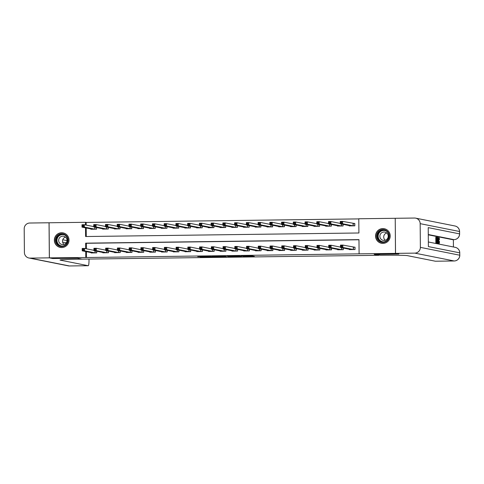 <?xml version="1.0" encoding="UTF-8"?>
<svg xmlns="http://www.w3.org/2000/svg" width="484" height="484" viewBox="0 0 484 484"><rect width="100%" height="100%" fill="white"/><g stroke="black" fill="none" stroke-linecap="round" stroke-linejoin="round"><path stroke-width="0.73" d="M243.041 256.532L254.372 256.381L251.995 255.909L241.147 256.018L247.391 256.369L243.041 256.532M61.619 232.756A7.399 7.321 101.3 0 1 68.976 240.826A7.399 7.321 101.3 0 1 60.234 247.409A7.399 7.321 101.3 0 1 61.619 232.756M382.826 228.599A7.399 7.321 101.3 0 1 390.183 236.664A7.399 7.321 101.3 0 1 381.44 243.252A7.399 7.321 101.3 0 1 382.826 228.599M200.237 256.913L212.839 256.919L209.415 256.429L197.732 256.605L211.163 256.865L200.237 256.913M49.344 257.857L49.041 222.773L29.784 223.021A5.693 5.633 -78.7 0 0 24.2 228.787L24.406 252.491A5.693 5.633 -78.7 0 0 30.093 258.111L49.344 257.857L52.695 258.529L77.392 258.208L52.738 258.529L49.392 257.857L49.084 222.773L85.48 222.301L85.505 224.957M395.228 218.302L395.488 253.374L398.834 254.046L374.18 254.366L378.869 255.298L82.08 259.14L77.392 258.208L82.08 259.14L80.392 259.164A23.716 0.702 179.5 0 0 60.022 260.035A23.716 0.702 179.5 0 0 60.258 260.132L88.245 265.716A5.693 0.805 89.3 0 0 88.27 265.716A5.693 0.805 89.3 0 0 89.002 260.186L88.989 259.049M395.488 253.374L359.092 253.846L358.971 239.622L85.662 243.162L85.71 248.667M86.406 251.668L86.454 257.518L359.092 253.846M86.454 257.518L49.392 257.857M228.781 256.714L241.51 256.55L239.138 256.072L227.208 256.199L228.781 256.714L228.775 256.181M226.379 256.768L214.448 256.895L212.077 256.423L224.764 256.254L226.373 256.574M358.971 239.768L86.333 243.295L86.382 248.8M349.387 249.26L349.394 249.611L355.026 249.538L355.008 247.167L353.477 247.185M343.271 248.044L343.289 249.69L337.651 249.762L337.651 249.411M331.534 248.195L331.546 249.841L325.913 249.913L325.907 249.562M319.791 248.346L319.809 249.992L314.17 250.065L314.17 249.72M308.054 248.498L308.066 250.143L302.433 250.222L302.427 249.871M296.311 248.649L296.329 250.301L290.69 250.373L290.69 250.022M284.574 248.8L284.586 250.452L278.953 250.524L278.947 250.174M272.831 248.951L272.849 250.603L267.21 250.676L267.21 250.325M261.094 249.109L261.106 250.754L255.473 250.827L255.467 250.476M249.351 249.26L249.369 250.906L243.73 250.978L243.73 250.627M237.614 249.411L237.626 251.057L231.993 251.129L231.987 250.785M225.871 249.562L225.889 251.208L220.25 251.281L220.25 250.936M214.134 249.714L214.146 251.359L208.513 251.438L208.507 251.087M202.391 249.865L202.409 251.517L196.77 251.589L196.77 251.238M190.654 250.016L190.666 251.668L185.033 251.74L185.027 251.39M178.911 250.167L178.929 251.819L173.29 251.892L173.29 251.541M167.174 250.325L167.186 251.97L161.553 252.043L161.547 251.692M155.431 250.476L155.449 252.122L149.81 252.194L149.81 251.843M143.694 250.627L143.706 252.273L138.073 252.346L138.067 252.001M131.951 250.779L131.969 252.424L126.33 252.497L126.33 252.152M120.213 250.93L120.226 252.581L114.593 252.654L114.587 252.303M108.47 251.081L108.489 252.733L102.85 252.805L102.85 252.454M96.733 251.232L96.746 252.884L91.113 252.957L91.107 252.606M358.789 218.901L86.152 222.434L86.17 225.09M86.2 227.964L86.273 236.519M349.182 225.556L349.182 225.907L354.82 225.828L354.796 223.463L353.272 223.481M343.065 224.334L343.077 225.986L337.445 226.058L337.439 225.707M331.322 224.485L331.34 226.137L325.702 226.209L325.702 225.859M319.585 224.637L319.597 226.288L313.965 226.361L313.959 226.01M307.848 224.794L307.86 226.439L302.222 226.512L302.222 226.161M296.105 224.945L296.117 226.591L290.485 226.663L290.479 226.312M284.368 225.096L284.38 226.742L278.742 226.814L278.742 226.464M272.625 225.248L272.637 226.893L267.005 226.966L266.999 226.621M260.888 225.399L260.9 227.044L255.268 227.123L255.262 226.772M249.145 225.55L249.157 227.202L243.525 227.274L243.525 226.923M237.408 225.701L237.42 227.353L231.788 227.426L231.782 227.075M225.665 225.853L225.677 227.504L220.045 227.577L220.045 227.226M213.928 226.01L213.94 227.655L208.308 227.728L208.302 227.377M202.185 226.161L202.203 227.807L196.564 227.879L196.564 227.528M190.448 226.312L190.46 227.958L184.827 228.031L184.821 227.686M178.705 226.464L178.723 228.109L173.084 228.182L173.084 227.837M166.968 226.615L166.98 228.26L161.347 228.339L161.341 227.988M155.225 226.766L155.243 228.418L149.604 228.49L149.604 228.139M143.488 226.917L143.5 228.569L137.867 228.642L137.861 228.291M131.745 227.075L131.763 228.72L126.124 228.793L126.124 228.442M120.008 227.226L120.02 228.871L114.387 228.944L114.381 228.593M108.265 227.377L108.283 229.023L102.644 229.095L102.644 228.744M96.528 227.528L96.54 229.174L90.907 229.247L90.901 228.902M86.152 222.434L85.48 222.301M85.529 227.825L85.601 236.525L358.91 232.986L358.783 218.762L395.18 218.29M85.735 251.535L85.789 257.385M86.333 243.295L85.662 243.162M239.513 256.562L237.989 256.121L233.355 256.236L239.513 256.562M220.535 256.732L225.49 256.677L220.535 256.732M354.802 223.56L342.618 221.382L342.636 223.753L340.288 223.783L350.712 225.883M354.724 225.834L354.705 223.541M340.815 223.027L340.288 223.783L340.27 221.412L342.618 221.382L341.746 222.065L340.803 222.077L340.815 223.027L341.752 223.015L341.746 222.065M353.29 225.853L342.636 223.753L341.752 223.015M340.27 221.412L340.803 222.077M355.008 247.27L354.929 249.538M341.958 246.719L341.952 245.775L341.014 245.787L341.02 246.731L341.958 246.719L342.841 247.457L340.494 247.487L340.476 245.116L342.823 245.085L342.841 247.457L353.501 249.556M350.918 249.593L340.494 247.487L341.02 246.731M341.952 245.775L342.823 245.085L354.911 247.245M341.014 245.787L340.476 245.116M342.987 225.986L342.968 224.316M329.072 223.178L330.009 223.166L330.003 222.216L329.066 222.229L328.551 223.935L328.527 221.563L330.874 221.533L330.899 223.904L328.551 223.935L338.969 226.034M340.288 223.408L330.874 221.533L330.003 222.216M341.553 226.004L330.899 223.904L330.009 223.166M328.527 221.563L329.066 222.229M331.244 226.137L331.231 224.467M317.335 223.33L318.272 223.318L318.266 222.368L317.322 222.38L316.808 224.086L316.79 221.714L319.137 221.684L319.156 224.056L316.808 224.086L327.232 226.185M328.545 223.56L319.137 221.684L318.266 222.368M329.81 226.155L319.156 224.056L318.272 223.318M316.79 221.714L317.322 222.38M319.507 226.288L319.488 224.618M305.592 223.481L306.529 223.469L306.523 222.525L305.586 222.537L305.071 224.237L305.047 221.866L307.394 221.835L307.419 224.207L305.071 224.237L315.489 226.343M316.808 223.711L307.394 221.835L306.523 222.525M318.073 226.306L307.419 224.207L306.529 223.469M305.047 221.866L305.586 222.537M343.174 248.026L343.192 249.69M330.221 246.876L330.209 245.926L329.271 245.939L329.277 246.888L330.221 246.876L331.104 247.608L328.757 247.639L328.733 245.267L331.08 245.237L331.104 247.608L341.758 249.708M339.181 249.744L328.757 247.639L329.277 246.888M330.209 245.926L331.08 245.237L340.494 247.118M329.271 245.939L328.733 245.267M331.437 248.177L331.449 249.841M318.478 247.028L318.472 246.078L317.534 246.09L317.54 247.04L318.478 247.028L319.361 247.76L317.014 247.79L316.996 245.424L319.343 245.394L319.361 247.76L330.021 249.859M327.438 249.895L317.014 247.79L317.54 247.04M318.472 246.078L319.343 245.394L328.751 247.27M317.534 246.09L316.996 245.424M319.694 248.328L319.712 249.998M306.741 247.179L306.729 246.229L305.791 246.241L305.797 247.191L306.741 247.179L307.624 247.917L305.277 247.947L305.253 245.576L307.6 245.545L307.624 247.917L318.278 250.016M315.701 250.047L305.277 247.947L305.797 247.191M306.729 246.229L307.6 245.545L317.014 247.421M305.791 246.241L305.253 245.576M307.763 226.439L307.751 224.77M293.855 223.632L294.792 223.62L294.786 222.676L293.842 222.688L293.328 224.388L293.31 222.017L295.657 221.987L295.676 224.358L293.328 224.388L303.752 226.494M305.065 223.862L295.657 221.987L294.786 222.676M306.33 226.458L295.676 224.358L294.792 223.62M293.31 222.017L293.842 222.688M307.957 248.48L307.969 250.149M294.998 247.33L294.992 246.38L294.054 246.392L294.06 247.342L294.998 247.33L295.881 248.068L293.534 248.098L293.516 245.727L295.863 245.697L295.881 248.068L306.541 250.167M303.958 250.198L293.534 248.098L294.06 247.342M294.992 246.38L295.863 245.697L305.271 247.572M294.054 246.392L293.516 245.727M386.117 230.432A6.407 6.334 101.3 0 1 388.513 239.144A6.407 6.334 101.3 0 1 379.873 241.601A6.407 6.334 101.3 0 1 377.478 232.889A6.407 6.334 101.3 0 1 386.117 230.432M380.17 241.201A5.929 5.868 -78.7 0 0 388.561 238.08A5.929 5.868 -78.7 0 0 384.223 230.215A5.929 5.868 -78.7 0 0 380.17 241.201M381.985 239.907A4.223 4.181 -78.7 0 0 387.956 237.68A4.223 4.181 -78.7 0 0 384.865 232.084A4.223 4.181 -78.7 0 0 381.985 239.907M387.321 230.088A7.351 7.278 -78.7 0 0 376.177 233.476A7.351 7.278 -78.7 0 0 384.713 243.149M385.24 240.264A4.223 4.181 101.3 0 1 386.698 232.955M65.007 245.678A6.407 6.334 101.3 0 1 56.325 243.446A6.407 6.334 101.3 0 1 58.57 234.673A6.407 6.334 101.3 0 1 67.252 236.906A6.407 6.334 101.3 0 1 65.007 245.678M58.879 235.097A5.929 5.868 -78.7 0 0 60.7 246.005A5.929 5.868 -78.7 0 0 67.645 239.181A5.929 5.868 -78.7 0 0 58.879 235.097M64.039 244.42A4.223 4.181 101.3 0 1 65.491 237.118M60.712 236.755A4.223 4.181 -78.7 0 0 62.012 244.523A4.223 4.181 -78.7 0 0 66.955 239.665A4.223 4.181 -78.7 0 0 60.712 236.755M66.114 234.244A7.351 7.278 -78.7 0 0 54.613 241.425A7.351 7.278 -78.7 0 0 63.513 247.312M438.456 243.543L439.206 243.537L438.806 240.5L439.151 237.698L439.478 239.417L439.133 238.352L438.921 240.518L439.188 242.877L439.514 241.704L439.218 243.537L438.316 243.385M438.141 243.252L438.292 237.602L438.788 243.379L438.558 241.583L438.22 241.516L438.141 243.252L437.276 243.149M438.788 243.379L437.911 243.252M437.106 238.019L436.653 237.928L436.671 239.677L437.094 239.762L437.1 240.421L436.677 240.336L436.695 242.309L437.167 242.399L437.173 243.059L435.836 242.95L435.788 237.257L437.1 237.366L437.106 238.019L436.659 238.025M453.429 246.979L453.363 239.653M435.425 261.221A5.693 0.805 -90.7 0 1 435.4 261.221L454.155 260.973L414.788 253.126A5.693 5.633 -78.7 0 0 420.372 247.366L459.746 255.213L459.721 252.842L428.388 246.598L428.219 227.631L459.558 233.875A5.693 5.633 101.3 0 1 453.974 239.641A5.693 0.805 89.3 0 0 453.998 239.641L452.588 239.659A5.693 0.805 -90.7 0 1 452.588 239.659A5.693 0.805 -90.7 0 1 452.564 239.659L453.974 239.641L428.279 234.516M428.286 234.819L452.564 239.659M436.864 243.156L437.615 243.143L437.554 237.45L437.959 240.342L437.615 243.143L436.574 243.065M414.788 253.126L395.531 253.374L398.883 254.046L374.18 254.366L380.557 255.274A23.716 0.702 -0.5 0 1 407.383 255.637L435.376 261.221A5.693 0.805 -90.7 0 1 435.376 261.221L454.18 260.979A5.693 5.693 0 0 0 459.8 255.237L459.721 252.842A5.693 5.633 101.3 0 0 455.202 247.33L428.346 241.982M420.372 247.366L420.166 223.656A5.693 5.633 -78.7 0 0 414.479 218.042L395.228 218.29L395.531 253.374M437.173 243.059L435.836 242.95M437.1 240.421L436.677 240.427M436.586 242.938L436.538 237.251M437.433 242.454L437.851 240.306L437.397 238.08L437.433 242.454M437.603 242.484L437.79 242.121L437.433 242.127M437.33 243.089L436.574 243.095M437.851 240.306L437.415 240.312M438.316 239.308L438.522 240.923L438.316 239.308M438.02 243.228L437.27 243.234M438.558 241.583L438.214 241.589M438.667 243.355L437.917 243.361M438.292 237.602L437.717 237.608M439.399 241.498L438.946 241.504M439.363 239.562L438.928 239.568M62.757 239.762L67.01 240.608M62.624 242.127L66.223 242.841M296.026 226.591L296.008 224.927M282.111 223.789L283.049 223.777L283.043 222.828L282.105 222.84L281.591 224.54L281.567 222.168L283.914 222.138L283.939 224.509L281.591 224.54L292.015 226.645M293.328 224.019L283.914 222.138L283.043 222.828M294.593 226.609L283.939 224.509L283.049 223.777M281.567 222.168L282.105 222.84M284.283 226.742L284.271 225.078M270.374 223.941L271.312 223.929L271.306 222.979L270.362 222.991L269.848 224.691L269.83 222.325L272.177 222.295L272.196 224.661L269.848 224.691L280.272 226.796M281.585 224.171L272.177 222.295L271.306 222.979M282.85 226.76L272.196 224.661L271.312 223.929M269.83 222.325L270.362 222.991M272.546 226.899L272.528 225.229M258.631 224.092L259.575 224.08L259.563 223.13L258.625 223.142L258.111 224.848L258.087 222.477L260.434 222.446L260.459 224.818L258.111 224.848L268.535 226.948M269.848 224.322L260.434 222.446L259.563 223.13M271.113 226.917L260.459 224.818L259.575 224.08M258.087 222.477L258.625 223.142M260.803 227.05L260.791 225.381M246.894 224.243L247.832 224.231L247.826 223.281L246.882 223.293L246.368 224.999L246.35 222.628L248.697 222.598L248.716 224.969L246.368 224.999L256.792 227.099M258.105 224.473L248.697 222.598L247.826 223.281M259.37 227.069L248.716 224.969L247.832 224.231M246.35 222.628L246.882 223.293M249.066 227.202L249.048 225.532M235.151 224.394L236.095 224.382L236.083 223.433L235.145 223.445L234.631 225.151L234.607 222.779L236.954 222.749L236.978 225.121L234.631 225.151L245.055 227.25M246.368 224.624L236.954 222.749L236.083 223.433M247.633 227.22L236.978 225.121L236.095 224.382M234.607 222.779L235.145 223.445M296.214 248.631L296.232 250.301M283.261 247.481L283.249 246.531L282.311 246.544L282.317 247.493L283.261 247.481L284.144 248.219L281.797 248.25L281.773 245.878L284.126 245.848L284.144 248.219L294.798 250.319M292.221 250.349L281.797 248.25L282.317 247.493M283.249 246.531L284.126 245.848L293.534 247.723M282.311 246.544L281.773 245.878M284.477 248.782L284.489 250.452M271.518 247.633L271.512 246.683L270.574 246.695L270.58 247.645L271.518 247.633L272.401 248.371L270.054 248.401L270.036 246.029L272.383 245.999L272.401 248.371L283.061 250.47M280.478 250.506L270.054 248.401L270.58 247.645M271.512 246.683L272.383 245.999L281.791 247.875M270.574 246.695L270.036 246.029M272.734 248.933L272.752 250.603M259.781 247.784L259.769 246.84L258.831 246.852L258.837 247.796L259.781 247.784L260.664 248.522L258.317 248.552L258.293 246.181L260.646 246.15L260.664 248.522L271.318 250.621M268.741 250.658L258.317 248.552L258.837 247.796M259.769 246.84L260.646 246.15L270.054 248.026M258.831 246.852L258.293 246.181M260.997 249.085L261.009 250.754M248.038 247.935L248.032 246.991L247.094 247.003L247.1 247.947L248.038 247.935L248.921 248.673L246.574 248.703L246.556 246.332L248.903 246.302L248.921 248.673L259.581 250.772M256.998 250.809L246.574 248.703L247.1 247.947M248.032 246.991L248.903 246.302L258.311 248.177M247.094 247.003L246.556 246.332M249.254 249.242L249.272 250.906M236.301 248.092L236.289 247.142L235.351 247.155L235.363 248.104L236.301 248.092L237.184 248.824L234.837 248.855L234.813 246.489L237.166 246.453L237.184 248.824L247.838 250.924M245.261 250.96L234.837 248.855L235.363 248.104M236.289 247.142L237.166 246.453L246.574 248.334M235.351 247.155L234.813 246.489M237.323 227.353L237.311 225.683M223.414 224.546L224.352 224.534L224.346 223.584L223.402 223.596L222.888 225.302L222.87 222.93L225.217 222.9L225.235 225.272L222.888 225.302L233.312 227.407M234.625 224.776L225.217 222.9L224.346 223.584M235.889 227.371L225.235 225.272L224.352 224.534M222.87 222.93L223.402 223.596M237.517 249.393L237.529 251.057M224.558 248.244L224.552 247.294L223.614 247.306L223.62 248.256L224.558 248.244L225.441 248.976L223.094 249.006L223.076 246.64L225.423 246.61L225.441 248.976L236.101 251.075M233.518 251.111L223.094 249.006L223.62 248.256M224.552 247.294L225.423 246.61L234.831 248.486M223.614 247.306L223.076 246.64M225.586 227.504L225.568 225.834M211.671 224.697L212.615 224.685L212.603 223.741L211.665 223.753L211.151 225.453L211.127 223.082L213.474 223.051L213.498 225.423L211.151 225.453L221.575 227.559M222.888 224.927L213.474 223.051L212.603 223.741M224.153 227.522L213.498 225.423L212.615 224.685M211.127 223.082L211.665 223.753M225.78 249.544L225.792 251.214M212.821 248.395L212.809 247.445L211.871 247.457L211.883 248.407L212.821 248.395L213.704 249.133L211.357 249.163L211.333 246.792L213.686 246.761L213.704 249.133L224.358 251.232M221.781 251.263L211.357 249.163L211.883 248.407M212.809 247.445L213.686 246.761L223.094 248.637M211.871 247.457L211.333 246.792M213.843 227.655L213.831 225.986M199.934 224.848L200.872 224.836L200.866 223.892L199.922 223.904L199.408 225.604L199.39 223.233L201.737 223.203L201.755 225.574L199.408 225.604L209.832 227.71M211.145 225.078L201.737 223.203L200.866 223.892M212.409 227.674L201.755 225.574L200.872 224.836M199.39 223.233L199.922 223.904M214.037 249.696L214.049 251.365M201.078 248.546L201.072 247.596L200.134 247.608L200.14 248.558L201.078 248.546L201.967 249.284L199.614 249.314L199.596 246.943L201.943 246.913L201.967 249.284L212.621 251.384M210.038 251.414L199.614 249.314L200.14 248.558M201.072 247.596L201.943 246.913L211.351 248.788M200.134 247.608L199.596 246.943M202.106 227.807L202.088 226.143M188.191 225.006L189.135 224.993L189.123 224.044L188.185 224.056L187.671 225.756L187.647 223.39L189.994 223.354L190.018 225.726L187.671 225.756L198.095 227.861M199.408 225.235L189.994 223.354L189.123 224.044M200.672 227.825L190.018 225.726L189.135 224.993M187.647 223.39L188.185 224.056M202.3 249.847L202.312 251.517M189.341 248.697L189.329 247.748L188.391 247.76L188.403 248.709L189.341 248.697L190.224 249.435L187.877 249.466L187.859 247.094L190.206 247.064L190.224 249.435L200.878 251.535M198.301 251.565L187.877 249.466L188.403 248.709M189.329 247.748L190.206 247.064L199.614 248.939M188.391 247.76L187.859 247.094M190.363 227.958L190.351 226.294M176.454 225.157L177.392 225.145L177.386 224.195L176.448 224.207L175.928 225.913L175.91 223.541L178.257 223.511L178.275 225.877L175.928 225.913L186.352 228.012M187.665 225.387L178.257 223.511L177.386 224.195M188.929 227.982L178.275 225.877L177.392 225.145M175.91 223.541L176.448 224.207M190.557 249.998L190.569 251.668M177.598 248.849L177.592 247.899L176.654 247.911L176.66 248.861L177.598 248.849L178.487 249.587L176.134 249.617L176.115 247.245L178.463 247.215L178.487 249.587L189.141 251.686M186.558 251.722L176.134 249.617L176.66 248.861M177.592 247.899L178.463 247.215L187.871 249.091M176.654 247.911L176.115 247.245M178.626 228.115L178.608 226.445M164.711 225.308L165.655 225.296L165.643 224.346L164.705 224.358L164.191 226.064L164.167 223.693L166.514 223.662L166.538 226.034L164.191 226.064L174.615 228.164M175.928 225.538L166.514 223.662L165.643 224.346M177.192 228.133L166.538 226.034L165.655 225.296M164.167 223.693L164.705 224.358M178.82 250.149L178.832 251.819M165.861 249L165.849 248.056L164.911 248.068L164.923 249.012L165.861 249L166.744 249.738L164.397 249.768L164.379 247.397L166.726 247.366L166.744 249.738L177.398 251.837M174.821 251.874L164.397 249.768L164.923 249.012M165.849 248.056L166.726 247.366L176.134 249.242M164.911 248.068L164.379 247.397M166.883 228.267L166.871 226.597M152.974 225.459L153.912 225.447L153.906 224.497L152.968 224.509L152.448 226.216L152.43 223.844L154.777 223.814L154.795 226.185L152.448 226.216L162.872 228.315M164.185 225.689L154.777 223.814L153.906 224.497M165.455 228.285L154.795 226.185L153.912 225.447M152.43 223.844L152.968 224.509M155.146 228.418L155.128 226.748M141.231 225.611L142.175 225.598L142.163 224.649L141.225 224.661L140.711 226.367L140.687 223.995L143.034 223.965L143.058 226.337L140.711 226.367L151.135 228.466M152.448 225.84L143.034 223.965L142.163 224.649M153.712 228.436L143.058 226.337L142.175 225.598M140.687 223.995L141.225 224.661M143.403 228.569L143.391 226.899M129.494 225.762L130.432 225.75L130.426 224.8L129.488 224.812L128.968 226.518L128.95 224.146L131.297 224.116L131.315 226.488L128.968 226.518L139.392 228.623M140.705 225.992L131.297 224.116L130.426 224.8M141.975 228.587L131.315 226.488L130.432 225.75M128.95 224.146L129.488 224.812M131.666 228.72L131.648 227.05M117.751 225.913L118.695 225.901L118.683 224.957L117.745 224.969L117.231 226.669L117.207 224.298L119.554 224.267L119.578 226.639L117.231 226.669L127.655 228.775M128.968 226.143L119.554 224.267L118.683 224.957M130.232 228.738L119.578 226.639L118.695 225.901M117.207 224.298L117.745 224.969M119.923 228.871L119.911 227.202M106.014 226.064L106.952 226.052L106.946 225.108L106.008 225.121L105.488 226.821L105.47 224.449L107.817 224.419L107.835 226.79L105.488 226.821L115.912 228.926M117.225 226.294L107.817 224.419L106.946 225.108M118.495 228.89L107.835 226.79L106.952 226.052M105.47 224.449L106.008 225.121M108.186 229.023L108.168 227.359M94.271 226.222L95.215 226.209L95.203 225.26L94.265 225.272L93.751 226.972L93.727 224.606L96.08 224.576L96.098 226.942L93.751 226.972L104.175 229.077M105.488 226.452L96.08 224.576L95.203 225.26M106.752 229.041L96.098 226.942L95.215 226.209M93.727 224.606L94.265 225.272M96.443 229.174L96.431 227.51M82.534 226.373L83.472 226.361L83.466 225.411L82.528 225.423L82.008 227.129L81.99 224.757L84.337 224.727L84.355 227.099L82.008 227.129L92.432 229.228M93.745 226.603L84.337 224.727L83.466 225.411M95.015 229.198L84.355 227.099L83.472 226.361M81.99 224.757L82.528 225.423M167.077 250.301L167.089 251.97M154.118 249.151L154.112 248.207L153.174 248.219L153.18 249.163L154.118 249.151L155.007 249.889L152.654 249.919L152.635 247.548L154.983 247.518L155.007 249.889L165.661 251.989M163.078 252.025L152.654 249.919L153.18 249.163M154.112 248.207L154.983 247.518L164.391 249.393M153.174 248.219L152.635 247.548M155.34 250.458L155.352 252.122M142.381 249.308L142.369 248.359L141.431 248.371L141.443 249.321L142.381 249.308L143.264 250.04L140.917 250.071L140.898 247.705L143.246 247.675L143.264 250.04L153.918 252.14M151.341 252.176L140.917 250.071L141.443 249.321M142.369 248.359L143.246 247.675L152.654 249.55M141.431 248.371L140.898 247.705M143.597 250.609L143.615 252.273M130.638 249.46L130.632 248.51L129.694 248.522L129.7 249.472L130.638 249.46L131.527 250.192L129.174 250.228L129.155 247.856L131.503 247.826L131.527 250.192L142.181 252.297M139.598 252.327L129.174 250.228L129.7 249.472M130.632 248.51L131.503 247.826L140.911 249.702M129.694 248.522L129.155 247.856M131.86 250.76L131.872 252.43M118.901 249.611L118.895 248.661L117.951 248.673L117.963 249.623L118.901 249.611L119.784 250.349L117.437 250.379L117.418 248.008L119.766 247.977L119.784 250.349L130.438 252.448M127.861 252.479L117.437 250.379L117.963 249.623M118.895 248.661L119.766 247.977L129.174 249.853M117.951 248.673L117.418 248.008M120.117 250.912L120.135 252.581M107.158 249.762L107.152 248.812L106.214 248.824L106.22 249.774L107.158 249.762L108.047 250.5L105.7 250.531L105.675 248.159L108.023 248.129L108.047 250.5L118.701 252.6M116.118 252.63L105.7 250.531L106.22 249.774M107.152 248.812L108.023 248.129L117.43 250.004M106.214 248.824L105.675 248.159M108.38 251.063L108.392 252.733M95.421 249.913L95.415 248.964L94.471 248.976L94.483 249.925L95.421 249.913L96.304 250.651L93.957 250.682L93.938 248.31L96.286 248.28L96.304 250.651L106.958 252.751M104.381 252.781L93.957 250.682L94.483 249.925M95.415 248.964L96.286 248.28L105.693 250.155M94.471 248.976L93.938 248.31M96.637 251.214L96.655 252.884M83.678 250.065L83.672 249.115L82.734 249.127L82.74 250.077L83.678 250.065L84.567 250.803L82.219 250.833L82.195 248.461L84.543 248.431L84.567 250.803L95.221 252.902M92.638 252.938L82.219 250.833L82.74 250.077M83.672 249.115L84.543 248.431L93.95 250.307M82.734 249.127L82.195 248.461M247.384 255.939L247.391 256.369M247.191 255.939L247.191 256.332M229.827 256.169L229.833 256.726M215.495 256.351L215.501 256.913M214.442 256.369L214.448 256.895M353.205 223.475L353.229 225.846M353.09 223.469L353.108 225.84M353.314 249.544L353.296 247.173M353.435 249.556L353.411 247.185M341.468 224.019L341.486 225.998M341.353 223.995L341.371 225.992M329.731 224.171L329.749 226.155M329.61 224.146L329.628 226.143M317.988 224.322L318.006 226.306M317.873 224.298L317.891 226.294M341.577 249.696L341.559 247.699M341.692 249.708L341.674 247.723M329.834 249.853L329.816 247.85M329.955 249.859L329.937 247.875M318.097 250.004L318.079 248.002M318.212 250.01L318.194 248.026M306.251 224.473L306.269 226.458M306.13 224.449L306.148 226.445M306.354 250.155L306.336 248.159M306.475 250.161L306.457 248.183M382.257 241.903A5.929 5.868 101.3 0 1 378.198 234.292A5.929 5.868 101.3 0 1 384.568 230.293M385.948 230.856A5.735 5.675 -78.7 0 0 378.712 233.718A5.735 5.675 -78.7 0 0 383.739 241.915M61.051 246.066A5.929 5.868 101.3 0 1 59.574 235.236A5.929 5.868 101.3 0 1 63.362 234.456M64.741 235.012A5.735 5.675 -78.7 0 0 57.13 241.831A5.735 5.675 -78.7 0 0 62.533 246.072M453.998 239.641A5.693 5.693 0 0 0 459.612 233.899L459.534 231.503L420.166 223.656M455.014 225.998A5.693 5.633 101.3 0 1 459.534 231.503L459.594 231.527A5.693 5.693 0 0 0 455.014 225.998L415.641 218.145M459.8 255.237L459.746 255.213A5.693 5.633 101.3 0 1 454.155 260.973A5.693 0.805 89.3 0 0 454.18 260.979M30.093 258.111L69.46 265.958L88.245 265.716M69.46 265.958A5.693 5.633 101.3 0 1 68.298 265.849A5.693 5.693 0 0 0 69.484 265.958A5.693 0.805 -90.7 0 1 69.46 265.958M69.508 265.958A5.693 0.805 -90.7 0 1 69.484 265.958L88.27 265.716M294.508 224.624L294.526 226.609M294.393 224.6L294.411 226.597M282.771 224.776L282.789 226.76M282.65 224.751L282.668 226.754M271.028 224.927L271.046 226.911M270.913 224.903L270.931 226.905M259.291 225.084L259.309 227.063M259.17 225.06L259.188 227.056M247.548 225.235L247.566 227.214M247.433 225.211L247.451 227.208M294.617 250.307L294.599 248.31M294.732 250.313L294.714 248.334M282.874 250.458L282.856 248.461M282.995 250.47L282.977 248.486M271.137 250.609L271.119 248.613M271.252 250.621L271.24 248.637M259.394 250.76L259.382 248.764M259.515 250.772L259.497 248.788M247.657 250.912L247.639 248.915M247.772 250.924L247.76 248.939M235.811 225.387L235.829 227.371M235.69 225.362L235.708 227.359M235.914 251.069L235.902 249.066M236.035 251.075L236.017 249.091M224.068 225.538L224.086 227.522M223.953 225.514L223.971 227.51M224.177 251.22L224.159 249.224M224.292 251.226L224.28 249.242M212.331 225.689L212.349 227.674M212.21 225.665L212.228 227.661M212.434 251.371L212.422 249.375M212.555 251.377L212.536 249.399M200.588 225.84L200.606 227.825M200.473 225.816L200.491 227.813M200.697 251.523L200.678 249.526M200.812 251.529L200.799 249.55M188.851 225.992L188.869 227.976M188.73 225.968L188.748 227.97M188.954 251.674L188.941 249.677M189.075 251.686L189.056 249.702M177.108 226.143L177.126 228.127M176.993 226.125L177.011 228.121M177.217 251.825L177.198 249.829M177.332 251.837L177.319 249.853M165.371 226.3L165.389 228.279M165.25 226.276L165.268 228.273M153.628 226.452L153.646 228.43M153.513 226.427L153.531 228.424M141.891 226.603L141.909 228.587M141.77 226.579L141.788 228.575M130.148 226.754L130.166 228.738M130.033 226.73L130.051 228.726M118.411 226.905L118.429 228.89M118.29 226.881L118.308 228.878M106.668 227.056L106.686 229.041M106.553 227.032L106.571 229.029M94.931 227.208L94.949 229.192M94.816 227.184L94.828 229.186M165.48 251.976L165.461 249.98M165.595 251.989L165.576 250.004M153.737 252.128L153.718 250.131M153.858 252.14L153.839 250.155M142 252.285L141.981 250.282M142.114 252.291L142.096 250.307M130.257 252.436L130.238 250.44M130.377 252.442L130.359 250.458M118.519 252.588L118.501 250.591M118.634 252.594L118.616 250.615M106.776 252.739L106.758 250.742M106.897 252.745L106.879 250.766M95.039 252.89L95.021 250.893M95.154 252.902L95.136 250.918M247.415 255.939L247.421 256.381M384.435 228.805L385.137 228.944M381.555 243.228L382.263 243.367M63.229 232.967L63.93 233.107M60.355 247.384L61.057 247.53M459.612 233.899L459.594 231.527M459.782 252.866A5.693 5.693 0 0 0 455.202 247.33M28.931 258.002L68.298 265.849"/></g></svg>
